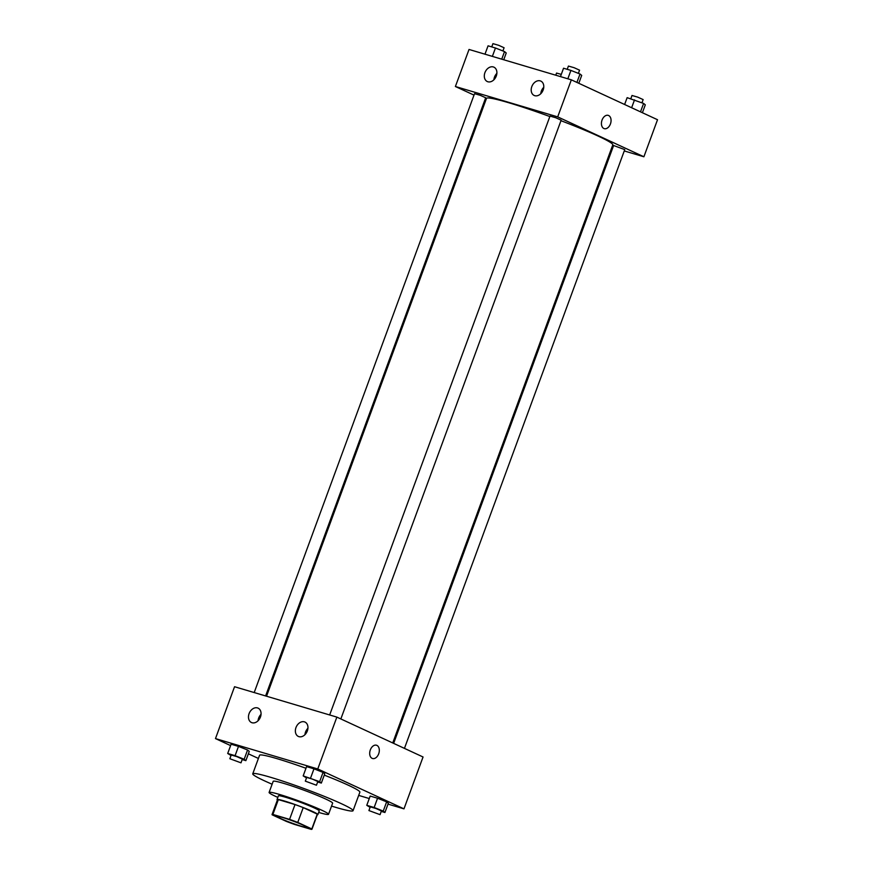 <?xml version="1.0" encoding="UTF-8"?>
<svg xmlns="http://www.w3.org/2000/svg" width="873" height="873" viewBox="0 0 873 873"><rect width="100%" height="100%" fill="white"/><g stroke="black" fill="none" stroke-linecap="round" stroke-linejoin="round"><path stroke-width="1.31" d="M280.637 818.514A15.834 1.135 20.2 0 1 277.145 816.419A15.834 1.135 20.2 0 1 292.4 820.816A15.834 1.135 20.2 0 1 306.86 827.353A15.834 1.135 20.2 0 1 296.918 824.832A15.834 1.135 20.2 0 1 280.637 818.514M294.441 824.396L311.115 829.35A21.268 1.528 20.2 0 0 311.956 829.23A21.268 1.528 20.2 0 0 311.814 828.935L297.769 822.431A21.268 1.528 20.2 0 0 289.563 819.376L272.889 814.433A21.268 1.528 20.2 0 0 272.049 814.542A21.268 1.528 20.2 0 0 272.19 814.836L286.235 821.34A21.268 1.528 20.2 0 0 294.441 824.396M289.563 819.376L295.019 804.557L278.345 799.603L272.889 814.433M272.049 814.542L277.505 799.723A21.268 1.528 20.2 0 1 278.345 799.603M295.019 804.557A21.268 1.528 20.2 0 1 303.215 807.612L297.769 822.431M311.956 829.23L317.412 814.411A21.268 1.528 20.2 0 0 317.27 814.116L303.215 807.612M317.292 814.727A21.77 1.571 -159.8 0 0 317.881 814.585A21.77 1.571 -159.8 0 0 306.314 808.802A21.77 1.571 -159.8 0 0 284.282 800.978A21.77 1.571 -159.8 0 0 277.025 799.548A21.77 1.571 -159.8 0 0 277.385 800.039M277.025 799.548L278.389 795.849A21.77 1.571 20.2 0 1 285.646 797.267A21.77 1.571 20.2 0 1 307.678 805.102A21.77 1.571 20.2 0 1 319.245 810.875L317.881 814.585M317.27 814.116L311.814 828.935M318.678 812.436A31.668 2.281 -159.8 0 0 328.532 814.302A31.668 2.281 -159.8 0 0 311.705 805.888A31.668 2.281 -159.8 0 0 279.666 794.495A31.668 2.281 -159.8 0 0 269.102 792.433A31.668 2.281 -159.8 0 0 277.81 797.398M328.532 814.302L332.624 803.182A31.668 2.281 -159.8 0 0 315.797 794.779A31.668 2.281 -159.8 0 0 283.758 783.387A31.668 2.281 -159.8 0 0 273.194 781.313L269.102 792.433M331.554 806.095A53.439 3.841 -159.8 0 0 353.052 810.701A53.439 3.841 -159.8 0 0 324.658 796.514A53.439 3.841 -159.8 0 0 270.586 777.297A53.439 3.841 -159.8 0 0 252.755 773.794A53.439 3.841 -159.8 0 0 272.125 784.227M252.755 773.794L259.576 755.276A53.439 3.841 20.2 0 1 277.396 758.768A53.439 3.841 20.2 0 1 305.986 768.273M324.265 775.115A53.439 3.841 20.2 0 1 359.872 792.171L353.052 810.701M388.016 804.109L403.97 808.856L317.772 768.971L215.478 738.591L230.603 745.597M248.379 753.814L258.408 758.451M358.683 795.401L369.268 798.544M242.192 759.565L245.859 760.656L249.263 751.391L247.572 749.994L238.493 746.404L231.105 744.211L227.7 753.475L231.029 755.516M317.663 781.979L321.34 783.07L324.745 773.805L323.054 772.409L313.974 768.818L306.587 766.625L303.182 775.89L306.499 777.93M381.261 811.399L384.928 812.49L388.343 803.236L386.641 801.84L377.562 798.249L370.185 796.056L366.769 805.321L370.097 807.35M372.531 758.506A6.929 4.594 106.5 0 0 378.696 753.803A6.929 4.594 -73.5 0 1 372.531 758.506A6.929 4.594 -73.5 0 1 370.108 750.551A6.929 4.594 -73.5 0 1 376.481 745.226A6.929 4.594 -73.5 0 1 378.696 753.803A6.929 4.594 106.5 0 0 376.481 745.226M317.772 768.971L336.858 717.104L423.056 756.989L403.97 808.856M336.858 717.104L234.553 686.724L215.478 738.591M304.382 721.84A7.912 5.904 114.8 0 1 304.983 722.069A7.912 5.904 114.8 0 1 307.012 731.727A7.912 5.904 114.8 0 1 298.337 736.43A7.912 5.904 114.8 0 1 296.133 727.165A7.912 5.904 114.8 0 1 304.382 721.84M257.491 707.916A7.912 5.904 114.8 0 1 258.092 708.145A7.912 5.904 114.8 0 1 260.121 717.802A7.912 5.904 114.8 0 1 251.446 722.517A7.912 5.904 114.8 0 1 249.242 713.241A7.912 5.904 114.8 0 1 257.491 707.916M307.94 728.246A7.912 5.904 -65.2 0 0 304.961 734.684M261.049 714.321A7.912 5.904 -65.2 0 0 258.07 720.76M266.538 696.218L486.49 98.398A67.286 4.845 20.2 0 1 549.837 116.546M560.968 120.703A67.286 4.845 20.2 0 1 612.791 144.874L392.741 742.956M329.667 714.965L550.012 116.076L555.73 117.735L561.153 120.179L340.852 718.948M254.196 692.551L474.541 93.673L480.259 95.321L485.683 97.765L265.599 695.934M393.636 743.37L613.61 145.507L624.752 149.61L404.45 748.368M455.39 86.503L557.694 116.884L571.335 79.836L469.03 49.455L455.39 86.503L474.006 95.113M484.821 100.122L485.715 100.537M611.908 147.275L612.857 147.548M624.26 150.942L643.892 156.769L557.694 116.884M543.17 89.963A7.912 5.904 114.8 0 1 534.167 95.463A7.912 5.904 114.8 0 1 531.963 86.198A7.912 5.904 114.8 0 1 540.212 80.873A7.912 5.904 114.8 0 1 540.813 81.091A7.912 5.904 114.8 0 1 543.17 89.963M484.919 72.666A7.912 5.904 114.8 0 1 493.321 66.948A7.912 5.904 114.8 0 1 493.922 67.166A7.912 5.904 114.8 0 1 495.951 76.835A7.912 5.904 114.8 0 1 487.276 81.538A7.912 5.904 114.8 0 1 484.919 72.666M643.892 156.769L657.522 119.721L571.335 79.836M543.77 87.278A7.912 5.904 -65.2 0 0 540.791 93.717M496.879 73.354A7.912 5.904 -65.2 0 0 493.9 79.792M603.865 128.495A6.929 4.594 -73.5 0 1 601.944 120.387A6.929 4.594 -73.5 0 1 608.219 115.367A6.929 4.594 -73.5 0 1 610.653 123.311A6.929 4.594 -73.5 0 1 604.28 128.647A6.929 4.594 -73.5 0 1 603.865 128.495M604.28 128.647A6.929 4.594 106.5 0 0 610.642 123.311A6.929 4.594 106.5 0 0 608.219 115.367M555.752 75.209L556.538 73.07L561.284 74.38M642.397 112.715L645.3 104.836L643.608 103.44L627.141 97.656L624.621 104.498M643.608 103.44L640.509 111.842M634.529 99.849L631.626 107.728M630.808 98.747L632.008 95.484L637.726 97.132L643.15 99.587L641.971 102.796M503.732 59.768L506.231 52.991L504.529 51.594L495.449 48.004L488.072 45.822L484.984 54.191M504.529 51.594L501.746 59.168M495.449 48.004L492.372 56.385M491.739 46.902L492.939 43.65L498.658 45.298L504.081 47.753L502.903 50.95M578.799 83.295L581.702 75.405L580.01 74.009L570.931 70.418L563.543 68.225L560.466 76.606M580.01 74.009L576.911 82.422M570.931 70.418L567.843 78.799M567.221 69.316L568.421 66.064L574.139 67.712L579.563 70.167L578.384 73.365M384.928 812.49L383.236 811.093L374.157 807.503L366.769 805.321M368.919 810.559L370.283 806.859L376.001 808.507L381.425 810.952L380.061 814.662L368.919 810.559L380.061 814.662M388.343 803.236L386.641 801.84L383.236 811.093M386.641 801.84L377.562 798.249L374.157 807.503M377.562 798.249L370.185 796.056M245.859 760.656L244.167 759.259L235.088 755.669L227.7 753.475M229.85 758.724L231.203 755.014L236.932 756.662L242.356 759.117L240.992 762.827L229.85 758.724L240.992 762.827M249.263 751.391L247.572 749.994L244.167 759.259M247.572 749.994L238.493 746.404L235.088 755.669M238.493 746.404L231.105 744.211M321.34 783.07L319.638 781.673L303.182 775.89M305.321 781.139L306.685 777.428L312.403 779.076L317.827 781.531L316.463 785.231L305.321 781.139L316.463 785.231M324.745 773.805L323.054 772.409L319.638 781.673M323.054 772.409L313.974 768.818L310.559 778.083M313.974 768.818L306.587 766.625"/></g></svg>
